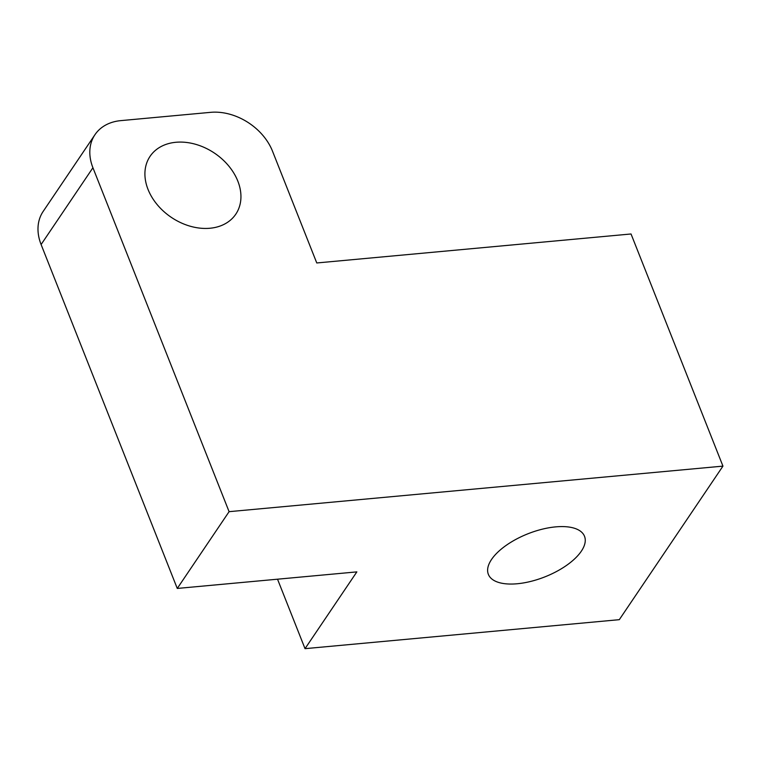 <?xml version="1.0" encoding="UTF-8"?>
<svg xmlns="http://www.w3.org/2000/svg" width="761" height="761" viewBox="0 0 761 761"><rect width="100%" height="100%" fill="white"/><g stroke="black" fill="none" stroke-linecap="round" stroke-linejoin="round"><path stroke-width="1.14" d="M94.963 134.687L43.139 211.463A51.71 38.687 34 0 0 41.104 244.528L177.265 588.443L229.09 511.668L92.928 167.753A51.71 38.687 -146 0 1 94.963 134.687A51.71 38.687 -146 0 1 120.799 120.628L210.597 112.343A51.71 38.687 -146 0 1 272.514 151.192L316.766 262.964L631.04 233.979L722.95 466.122L619.302 619.673L305.028 648.657L277.527 579.197M177.265 588.443L356.852 571.882L305.028 648.657M722.95 466.122L229.09 511.668M555.635 526.878A51.71 23.153 -21.6 0 1 584.515 536.286A51.71 23.153 -21.6 0 1 566.802 565.204A51.71 23.153 -21.6 0 1 517.242 583.754A51.71 23.153 -21.6 0 1 488.362 574.355A51.71 23.153 -21.6 0 1 506.075 545.437A51.71 23.153 -21.6 0 1 555.635 526.878M175.905 142.278A51.71 38.687 -146 0 1 228.623 165.841A51.71 38.687 -146 0 1 235.786 214.193A51.71 38.687 -146 0 1 171.282 217.332A51.71 38.687 -146 0 1 150.069 156.338A51.71 38.687 -146 0 1 175.905 142.278M41.104 244.528L92.928 167.753"/></g></svg>
